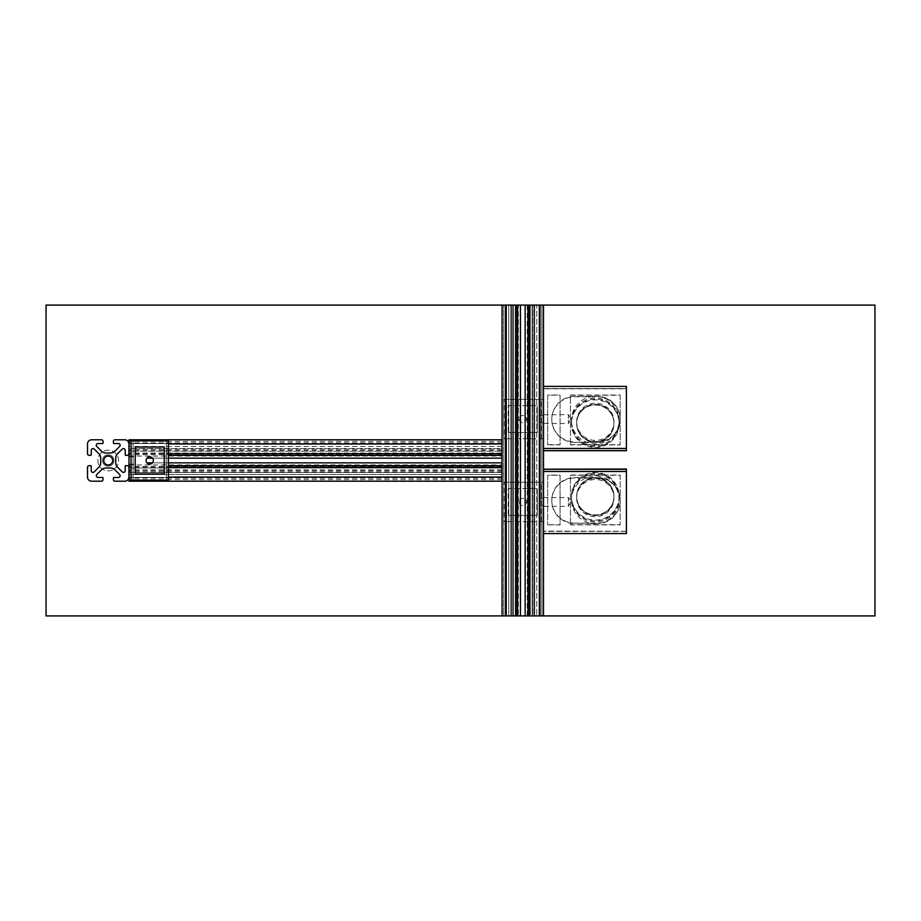 <?xml version="1.0" encoding="UTF-8"?>
<svg xmlns="http://www.w3.org/2000/svg" width="921" height="921" viewBox="0 0 921 921"><rect width="100%" height="100%" fill="white"/><g stroke="black" fill="none" stroke-linecap="round" stroke-linejoin="round"><path stroke-width="0.69" stroke-dasharray="4.61 3.45" d="M518.339 305.081L527.226 305.081L518.339 305.081L518.339 615.919L527.226 615.919L518.339 615.919M502.072 305.081L502.072 615.919L502.072 305.081L515.265 305.081L502.072 305.081L502.072 615.919L532.971 615.919L532.971 305.081L528.596 305.081L532.971 305.081L532.971 615.919L534.71 615.919L527.963 615.919L543.494 615.919L530.3 615.919L543.494 615.919L543.494 305.081L502.072 305.081L543.494 305.081L543.494 615.919L543.494 305.081M529.529 615.919L534.192 615.919L529.529 615.919L529.529 305.081L534.192 305.081L529.529 305.081L529.529 615.919M503.706 615.919L515.265 615.919L503.706 615.919L503.706 305.081L503.706 615.919M516.969 305.081L510.856 305.081L516.969 305.081L516.969 615.919L516.969 305.081M540.385 305.081L541.859 305.081L539.764 305.081L540.385 305.081L540.385 615.919L540.385 305.081M536.793 305.081L532.119 305.081L536.793 305.081L536.793 615.919L536.793 305.081M530.3 305.081L532.119 305.081L530.3 305.081L530.3 615.919L530.3 305.081M527.963 615.919L527.963 305.081M539.764 615.919L539.764 305.081L539.764 615.919M517.602 615.919L517.602 305.081M505.813 615.919L505.813 305.081L505.813 615.919M515.265 615.919L515.265 305.081L515.265 615.919M502.003 460.5L502.003 464.944L502.003 460.5M128.998 460.5L128.998 464.944L128.998 460.5M128.998 443.531L128.998 439.789L128.998 443.531L502.003 443.531L502.003 452.982L502.003 442.897L502.003 443.531L128.998 443.531M502.003 477.469L128.998 477.469L128.998 474.511L128.998 478.103L128.998 477.469L502.003 477.469L502.003 439.789L502.003 442.897L502.003 439.789L128.998 439.789L128.998 480.186L128.998 440.814L128.998 455.319L128.998 448.573L502.003 448.573L502.003 455.319L502.003 448.573L128.998 448.573L128.998 472.427L502.003 472.427L502.003 465.681L502.003 472.427L128.998 472.427L128.998 465.681L128.998 481.211L128.998 478.103L128.998 481.211L502.003 481.211L502.003 474.511L502.003 477.469L128.998 477.469L502.003 477.469M502.003 468.018L502.003 474.511L502.003 468.018L128.998 468.018L128.998 469.837L128.998 468.018L502.003 468.018M128.998 474.511L128.998 469.837L128.998 474.511L502.003 474.511L128.998 474.511M128.998 451.163L128.998 446.489L128.998 452.982L128.998 451.163L502.003 451.163L128.998 451.163M502.003 481.211L128.998 481.211L502.003 481.211M502.003 465.681L168.37 465.681M502.003 455.319L168.37 455.319M502.003 439.789L128.998 439.789L502.003 439.789M502.003 452.982L128.998 452.982L502.003 452.982M112.661 460.5A4.444 4.444 0 0 0 105.996 456.643A4.444 4.444 0 0 0 105.996 464.357A4.444 4.444 0 0 0 112.661 460.5M98.029 477.469A1.738 1.738 0 0 1 96.809 474.511L101.483 469.837A6.205 6.205 0 0 1 105.869 468.018L110.566 468.018A6.205 6.205 0 0 1 114.952 469.837L119.626 474.511A1.738 1.738 0 0 1 118.406 477.469L114.031 477.469A0.633 0.633 0 0 0 113.398 478.103L113.398 479.576A1.635 1.635 0 0 0 115.033 481.211L124.772 481.211A4.156 4.156 0 0 0 128.928 477.055L128.928 467.315A1.635 1.635 0 0 0 127.294 465.681L125.82 465.681A0.633 0.633 0 0 0 125.187 466.314L125.187 470.689A1.738 1.738 0 0 1 122.228 471.909L117.554 467.235A6.205 6.205 0 0 1 115.735 462.849L115.735 458.151A6.205 6.205 0 0 1 117.554 453.765L122.228 449.091A1.738 1.738 0 0 1 125.187 450.311L125.187 454.686A0.633 0.633 0 0 0 125.82 455.319L127.294 455.319A1.635 1.635 0 0 0 128.928 453.685L128.928 443.945A4.156 4.156 0 0 0 124.772 439.789L115.033 439.789A1.635 1.635 0 0 0 113.398 441.424L113.398 442.897A0.633 0.633 0 0 0 114.031 443.531L118.406 443.531A1.738 1.738 0 0 1 119.626 446.489L114.952 451.163A6.205 6.205 0 0 1 110.566 452.982L105.869 452.982A6.205 6.205 0 0 1 101.483 451.163L96.809 446.489A1.738 1.738 0 0 1 98.029 443.531L102.404 443.531A0.633 0.633 0 0 0 103.037 442.897L103.037 441.424A1.635 1.635 0 0 0 101.402 439.789L91.663 439.789A4.156 4.156 0 0 0 87.507 443.945L87.507 453.685A1.635 1.635 0 0 0 89.141 455.319L90.615 455.319A0.633 0.633 0 0 0 91.248 454.686L91.248 450.311A1.738 1.738 0 0 1 94.207 449.091L98.881 453.765A6.205 6.205 0 0 1 100.7 458.151L100.7 462.849A6.205 6.205 0 0 1 98.881 467.235L94.207 471.909A1.738 1.738 0 0 1 91.248 470.689L91.248 466.314A0.633 0.633 0 0 0 90.615 465.681L89.141 465.681A1.635 1.635 0 0 0 87.507 467.315L87.507 477.055A4.156 4.156 0 0 0 91.663 481.211L101.402 481.211A1.635 1.635 0 0 0 103.037 479.576L103.037 478.103A0.633 0.633 0 0 0 102.404 477.469L98.029 477.469M97.856 460.5A10.361 10.361 0 0 0 113.398 469.468A10.361 10.361 0 0 0 113.398 451.532A10.361 10.361 0 0 0 97.856 460.5A10.361 10.361 0 0 0 113.398 469.468A10.361 10.361 0 0 0 113.398 451.532A10.361 10.361 0 0 0 97.856 460.5M102.519 460.5A5.699 5.699 0 0 1 111.061 455.561A5.699 5.699 0 0 1 111.061 465.439A5.699 5.699 0 0 1 102.519 460.5A5.699 5.699 0 0 1 111.061 455.561A5.699 5.699 0 0 1 111.061 465.439A5.699 5.699 0 0 1 102.519 460.5M46.05 615.919L46.05 305.081L874.95 305.081L874.95 615.919L46.05 615.919M502.072 615.919L543.494 615.919M164.226 447.03L135.214 447.03L135.214 473.97L164.226 473.97L135.214 473.97L135.214 447.03L164.226 447.03L164.226 473.97L135.214 473.97L135.214 447.03L164.226 447.03M135.214 460.5L135.214 456.874L135.214 460.5M128.998 440.814L128.998 480.186L133.142 480.186L128.998 480.186L128.998 440.814L133.142 440.814L133.142 480.186L166.298 480.186L166.298 440.814L168.37 440.814L128.998 440.814L131.07 440.814L131.07 480.186L128.998 480.186M131.07 480.186L168.37 480.186L166.298 480.186L168.37 480.186L168.37 440.814L131.07 440.814M146.094 460.5A3.626 3.626 0 0 0 151.539 463.643A3.626 3.626 0 0 0 151.539 457.357A3.626 3.626 0 0 0 146.094 460.5A3.626 3.626 0 0 0 151.539 463.643A3.626 3.626 0 0 0 151.539 457.357A3.626 3.626 0 0 0 146.094 460.5A3.626 3.626 0 0 1 151.539 457.357A3.626 3.626 0 0 1 151.539 463.643A3.626 3.626 0 0 1 146.094 460.5M133.142 480.186L133.142 440.814L166.298 440.814L166.298 480.186L133.142 480.186M508.277 515.415L537.288 515.415L537.288 488.475L537.288 515.415L508.277 515.415L508.277 488.475L537.288 488.475L508.277 488.475M537.288 501.945L537.288 505.571L537.288 501.945M519.156 501.945A3.626 3.626 0 0 0 524.602 505.088A3.626 3.626 0 0 0 524.602 498.802A3.626 3.626 0 0 0 519.156 501.945A3.626 3.626 0 0 1 524.602 498.802A3.626 3.626 0 0 1 524.602 505.088A3.626 3.626 0 0 1 519.156 501.945M506.205 482.259L506.205 521.631L539.361 521.631L539.361 482.259L504.132 482.259L504.132 521.631L506.205 521.631M539.361 521.631L543.494 521.631L543.505 482.259L539.361 482.259M541.433 521.631L541.433 482.259L543.505 482.259L543.505 521.631L504.132 521.631M504.132 482.259L541.433 482.259M543.505 501.945L543.505 498.319L543.505 501.945M508.277 432.525L537.288 432.525L537.288 405.585L537.288 432.525L508.277 432.525L508.277 405.585L537.288 405.585L508.277 405.585M537.288 419.055L537.288 422.681L537.288 419.055M519.156 419.055A3.626 3.626 0 0 0 524.602 422.198A3.626 3.626 0 0 0 524.602 415.912A3.626 3.626 0 0 0 519.156 419.055A3.626 3.626 0 0 1 524.602 415.912A3.626 3.626 0 0 1 524.602 422.198A3.626 3.626 0 0 1 519.156 419.055M506.205 399.369L506.205 438.741L539.361 438.741L539.361 399.369L504.132 399.369L504.132 438.741L506.205 438.741M539.361 438.741L543.494 438.741L543.505 399.369L539.361 399.369M541.433 438.741L541.433 399.369L543.505 399.369L543.505 438.741L504.132 438.741M504.132 399.369L541.433 399.369M543.505 419.055L543.505 415.429L543.505 419.055M543.505 497.559L568.372 497.559L568.372 506.331L568.372 497.559L571.008 501.945L568.372 506.331L543.505 506.331L543.505 497.559L543.505 506.331M574.6 523.116L597.384 523.116A22.795 22.76 180 0 0 620.178 500.356A22.795 22.76 180 0 0 597.384 477.585L574.6 477.585A22.795 22.76 180 0 0 551.806 500.356A22.795 22.76 180 0 0 574.6 523.116L597.384 523.554A22.795 22.76 180 0 0 620.178 500.782A22.795 22.76 180 0 0 597.384 478.022L574.6 478.022A22.795 22.76 180 0 0 551.806 500.782A22.795 22.76 180 0 0 574.6 523.554M543.505 531.29L543.505 469.307L543.505 531.394L626.395 531.394L626.395 469.307L626.395 531.29L543.505 531.106L626.395 531.29M626.395 531.394L626.395 533.558M543.505 531.394L543.505 533.558M543.505 414.669L568.372 414.669L568.372 423.441L568.372 414.669L571.008 419.055L568.372 423.441L543.505 423.441L543.505 414.669L543.505 423.441M574.6 442.345L597.384 442.345A22.795 22.76 -0 0 0 620.178 419.585A22.795 22.76 -0 0 0 597.384 396.813L574.6 396.813A22.795 22.76 -0 0 0 551.806 419.585A22.795 22.76 -0 0 0 574.6 442.345L597.384 441.907A22.795 22.76 -0 0 0 620.178 419.147A22.795 22.76 -0 0 0 597.384 396.387L574.6 396.387A22.795 22.76 -0 0 0 551.806 419.147A22.795 22.76 -0 0 0 574.6 441.907M543.505 450.899L543.505 388.823L626.395 388.823L626.395 450.622L626.395 388.535L543.505 388.535L543.505 386.371M626.395 388.535L626.395 386.371M576.661 496.603A18.65 18.627 0 0 1 595.311 477.976A18.65 18.627 0 0 1 613.962 496.603A18.65 18.627 0 0 1 595.311 515.219A18.65 18.627 0 0 1 576.661 496.603L576.661 496.269A18.65 18.627 180 0 0 595.311 514.897A18.65 18.627 180 0 0 613.962 496.269A18.65 18.627 180 0 0 595.311 477.654A18.65 18.627 180 0 0 576.661 496.269M576.661 498.123A18.65 18.627 180 0 0 595.311 516.739A18.65 18.627 180 0 0 613.962 498.123A18.65 18.627 180 0 0 595.311 479.496A18.65 18.627 180 0 0 576.661 498.123L576.661 497.029A18.65 18.627 180 0 0 595.311 515.656A18.65 18.627 180 0 0 613.962 497.029A18.65 18.627 180 0 0 595.311 478.413A18.65 18.627 180 0 0 576.661 497.029M571.481 497.029A23.831 23.796 0 0 1 595.311 473.233A23.831 23.796 0 0 1 619.142 497.029A23.831 23.796 0 0 1 595.311 520.837A23.831 23.796 0 0 1 571.481 497.029L571.481 496.269A23.831 23.796 0 0 1 595.311 472.473A23.831 23.796 0 0 1 619.142 496.269A23.831 23.796 0 0 1 595.311 520.077A23.831 23.796 0 0 1 571.481 496.269M571.481 498.123A23.831 23.796 180 0 0 595.311 521.919A23.831 23.796 180 0 0 619.142 498.123A23.831 23.796 180 0 0 595.311 474.315A23.831 23.796 180 0 0 571.481 498.123L571.481 499.85A23.831 23.796 180 0 0 595.311 523.646A23.831 23.796 180 0 0 619.142 499.85A23.831 23.796 180 0 0 595.311 476.053A23.831 23.796 180 0 0 571.481 499.85M570.444 524.901L620.178 524.901L620.178 475.236L570.444 475.236L570.444 524.901L570.444 475.017L620.178 475.017L620.178 524.682L570.444 524.682M547.65 524.901L560.083 524.901L560.083 475.236L547.65 475.236L547.65 524.901L547.65 475.075L560.083 475.075L560.083 524.74L547.65 524.74M626.395 469.031L626.395 531.106M543.505 531.106L543.505 469.031M576.661 423.338A18.65 18.627 180 0 1 595.311 404.71A18.65 18.627 180 0 1 613.962 423.338A18.65 18.627 180 0 1 595.311 441.953A18.65 18.627 180 0 1 576.661 423.338L576.661 423.66A18.65 18.627 -0 0 0 595.311 442.287A18.65 18.627 -0 0 0 613.962 423.66A18.65 18.627 -0 0 0 595.311 405.033A18.65 18.627 -0 0 0 576.661 423.66M576.661 421.818A18.65 18.627 -0 0 0 595.311 440.434A18.65 18.627 -0 0 0 613.962 421.818A18.65 18.627 -0 0 0 595.311 403.191A18.65 18.627 -0 0 0 576.661 421.818L576.661 422.9A18.65 18.627 -0 0 0 595.311 441.527A18.65 18.627 -0 0 0 613.962 422.9A18.65 18.627 -0 0 0 595.311 404.273A18.65 18.627 -0 0 0 576.661 422.9M571.481 422.9A23.831 23.796 180 0 1 595.311 399.104A23.831 23.796 180 0 1 619.142 422.9A23.831 23.796 180 0 1 595.311 446.697A23.831 23.796 180 0 1 571.481 422.9L571.481 423.66A23.831 23.796 180 0 1 595.311 399.864A23.831 23.796 180 0 1 619.142 423.66A23.831 23.796 180 0 1 595.311 447.456A23.831 23.796 180 0 1 571.481 423.66M571.481 421.818A23.831 23.796 -0 0 0 595.311 445.614A23.831 23.796 -0 0 0 619.142 421.818A23.831 23.796 -0 0 0 595.311 398.022A23.831 23.796 -0 0 0 571.481 421.818L571.481 420.08A23.831 23.796 -0 0 0 595.311 443.876A23.831 23.796 -0 0 0 619.142 420.08A23.831 23.796 -0 0 0 595.311 396.283A23.831 23.796 -0 0 0 571.481 420.08M570.444 444.693L620.178 444.693L620.178 395.028L570.444 395.028L570.444 444.912L570.444 395.247L620.178 395.247L620.178 444.912L570.444 444.912M547.65 444.693L560.083 444.693L560.083 395.028L547.65 395.028L547.65 444.855L547.65 395.19L560.083 395.19L560.083 444.855L547.65 444.855M626.395 388.65L543.505 388.65M626.395 388.823L626.395 450.899M534.192 615.919L534.192 305.081L534.192 615.919M525.131 615.919L525.131 305.081M528.596 615.919L528.596 305.081L528.596 615.919M529.598 615.919L529.598 305.081M539.338 615.919L539.338 305.081M541.859 615.919L541.859 305.081L541.859 615.919M532.119 615.919L532.119 305.081L532.119 615.919M516.048 615.919L516.048 305.081L516.048 615.919M511.374 615.919L511.374 305.081L511.374 615.919M512.594 615.919L512.594 305.081L512.594 615.919M505.18 615.919L505.18 305.081L505.18 615.919M508.772 615.919L508.772 305.081L508.772 615.919M513.446 615.919L513.446 305.081L513.446 615.919M506.228 615.919L506.228 305.081M515.967 615.919L515.967 305.081M520.434 615.919L520.434 305.081M502.003 446.489L128.998 446.489L502.003 446.489M502.003 469.837L128.998 469.837L502.003 469.837M502.003 478.103L128.998 478.103L502.003 478.103M502.003 479.576L128.998 479.576L502.003 479.576M502.003 477.055L168.37 477.055M502.003 467.315L168.37 467.315M502.003 466.314L128.998 466.314L502.003 466.314M502.003 470.689L128.998 470.689L502.003 470.689M502.003 471.909L128.998 471.909L502.003 471.909M502.003 467.235L128.998 467.235L502.003 467.235M502.003 462.849L146.957 462.849M502.003 458.151L146.957 458.151M502.003 453.765L128.998 453.765L502.003 453.765M502.003 449.091L128.998 449.091L502.003 449.091M502.003 450.311L128.998 450.311L502.003 450.311M502.003 454.686L128.998 454.686L502.003 454.686M502.003 453.685L168.37 453.685M502.003 443.945L168.37 443.945M502.003 441.424L128.998 441.424L502.003 441.424M502.003 442.897L128.998 442.897L502.003 442.897M168.37 458.151L152.483 458.151M168.37 462.849L152.483 462.849M527.226 305.081L527.226 615.919M534.71 305.081L534.71 615.919L534.71 305.081M510.856 305.081L510.856 615.919L510.856 305.081M128.998 464.944L502.003 464.944M128.998 456.056L502.003 456.056M128.998 464.126L135.214 464.126L128.998 464.126M128.998 456.874L135.214 456.874L128.998 456.874M543.505 498.319L537.288 498.319M543.505 505.571L537.288 505.571M543.505 415.429L537.288 415.429M543.505 422.681L537.288 422.681M613.962 498.123L613.962 497.029M619.142 499.85L619.142 498.123M619.142 497.029L619.142 496.269M613.962 421.818L613.962 422.9M619.142 420.08L619.142 421.818M619.142 422.9L619.142 423.66"/><path stroke-width="1.38" d="M543.494 615.919L874.95 615.919L874.95 305.081L543.494 305.081L543.494 615.919L502.072 615.919L502.072 305.081L46.05 305.081L46.05 615.919L502.072 615.919M543.494 305.081L502.072 305.081M527.963 615.919L527.963 305.081M517.602 615.919L517.602 305.081M502.003 439.789L502.003 481.211L128.998 481.211L128.998 439.789L502.003 439.789M502.003 455.319L168.37 455.319M502.003 465.681L168.37 465.681M112.661 460.5A4.444 4.444 0 0 0 105.996 456.643A4.444 4.444 0 0 0 105.996 464.357A4.444 4.444 0 0 0 112.661 460.5M98.029 477.469A1.738 1.738 0 0 1 96.809 474.511L101.483 469.837A6.205 6.205 0 0 1 105.869 468.018L110.566 468.018A6.205 6.205 0 0 1 114.952 469.837L119.626 474.511A1.738 1.738 0 0 1 118.406 477.469L114.031 477.469A0.633 0.633 0 0 0 113.398 478.103L113.398 479.576A1.635 1.635 0 0 0 115.033 481.211L124.772 481.211A4.156 4.156 0 0 0 128.928 477.055L128.928 467.315A1.635 1.635 0 0 0 127.294 465.681L125.82 465.681A0.633 0.633 0 0 0 125.187 466.314L125.187 470.689A1.738 1.738 0 0 1 122.228 471.909L117.554 467.235A6.205 6.205 0 0 1 115.735 462.849L115.735 458.151A6.205 6.205 0 0 1 117.554 453.765L122.228 449.091A1.738 1.738 0 0 1 125.187 450.311L125.187 454.686A0.633 0.633 0 0 0 125.82 455.319L127.294 455.319A1.635 1.635 0 0 0 128.928 453.685L128.928 443.945A4.156 4.156 0 0 0 124.772 439.789L115.033 439.789A1.635 1.635 0 0 0 113.398 441.424L113.398 442.897A0.633 0.633 0 0 0 114.031 443.531L118.406 443.531A1.738 1.738 0 0 1 119.626 446.489L114.952 451.163A6.205 6.205 0 0 1 110.566 452.982L105.869 452.982A6.205 6.205 0 0 1 101.483 451.163L96.809 446.489A1.738 1.738 0 0 1 98.029 443.531L102.404 443.531A0.633 0.633 0 0 0 103.037 442.897L103.037 441.424A1.635 1.635 0 0 0 101.402 439.789L91.663 439.789A4.156 4.156 0 0 0 87.507 443.945L87.507 453.685A1.635 1.635 0 0 0 89.141 455.319L90.615 455.319A0.633 0.633 0 0 0 91.248 454.686L91.248 450.311A1.738 1.738 0 0 1 94.207 449.091L98.881 453.765A6.205 6.205 0 0 1 100.7 458.151L100.7 462.849A6.205 6.205 0 0 1 98.881 467.235L94.207 471.909A1.738 1.738 0 0 1 91.248 470.689L91.248 466.314A0.633 0.633 0 0 0 90.615 465.681L89.141 465.681A1.635 1.635 0 0 0 87.507 467.315L87.507 477.055A4.156 4.156 0 0 0 91.663 481.211L101.402 481.211A1.635 1.635 0 0 0 103.037 479.576L103.037 478.103A0.633 0.633 0 0 0 102.404 477.469L98.029 477.469M164.226 473.97L164.226 447.03L135.214 447.03L135.214 473.97L164.226 473.97M146.094 460.5A3.626 3.626 0 0 1 151.539 457.357A3.626 3.626 0 0 1 151.539 463.643A3.626 3.626 0 0 1 146.094 460.5M128.998 480.186L131.07 480.186L131.07 440.814L128.998 440.814M131.07 440.814L168.37 440.814L168.37 480.186L131.07 480.186M626.395 471.483L626.395 469.307L543.505 469.307L543.505 533.558L626.395 533.558L626.395 471.483L543.505 471.483M626.395 386.371L543.505 386.371L543.505 448.458L626.395 448.458L626.395 386.371M543.505 448.458L543.505 450.622L626.395 450.622L626.395 448.458M543.505 469.203L626.395 469.031L543.505 469.307M543.505 450.622L626.395 450.622M543.505 450.726L626.395 450.726M539.338 615.919L539.338 305.081M529.598 615.919L529.598 305.081M525.131 615.919L525.131 305.081M520.434 615.919L520.434 305.081M515.967 615.919L515.967 305.081M506.228 615.919L506.228 305.081M502.003 443.945L168.37 443.945M502.003 453.685L168.37 453.685M502.003 458.151L168.37 458.151M152.483 458.151L146.957 458.151M502.003 462.849L168.37 462.849M152.483 462.849L146.957 462.849M502.003 467.315L168.37 467.315M502.003 477.055L168.37 477.055"/></g></svg>

